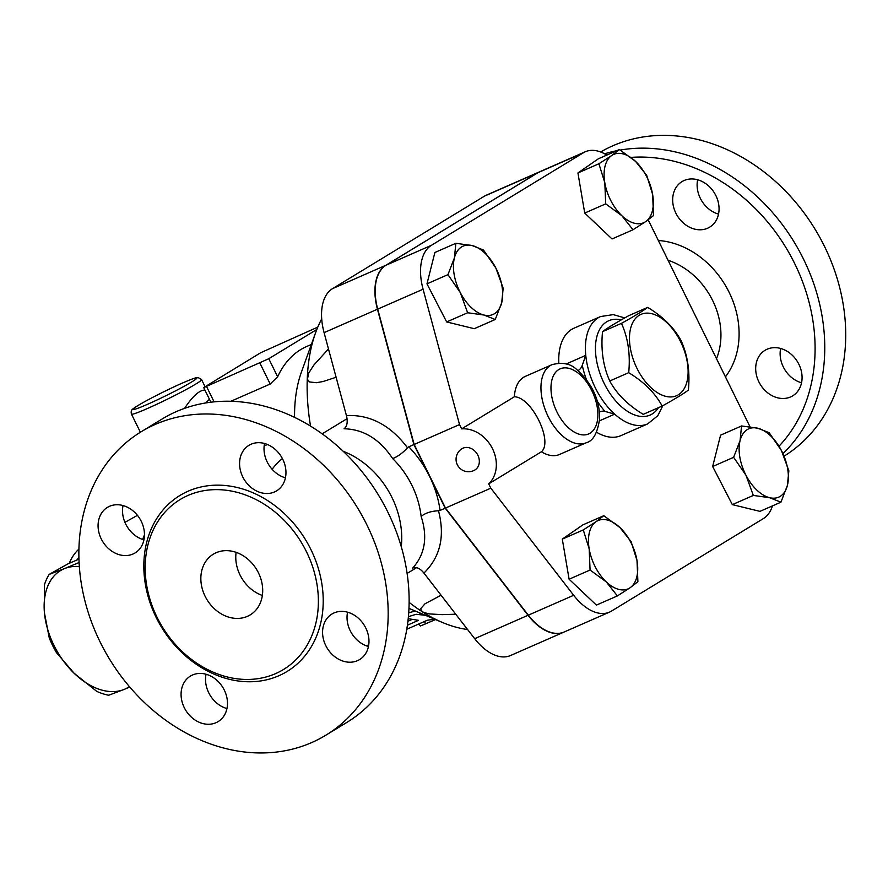 <?xml version="1.0" encoding="UTF-8"?>
<svg xmlns="http://www.w3.org/2000/svg" width="888" height="888" viewBox="0 0 888 888"><rect width="100%" height="100%" fill="white"/><g stroke="black" fill="none" stroke-linecap="round" stroke-linejoin="round"><path stroke-width="1.33" d="M647.685 307.381L628.737 315.684C615.828 322.844 607.092 328.16 602.519 331.657C600.765 349.928 603.174 366.367 609.767 380.985C616.738 393.939 627.894 405.061 643.223 414.363L662.159 406.049C655.189 393.095 644.033 381.973 628.704 372.683C630.469 354.401 628.06 337.962 621.467 323.343C634.376 316.195 643.123 310.867 647.685 307.381C663.014 316.672 674.159 327.794 681.14 340.748C687.723 355.367 690.143 371.817 688.378 390.087C683.816 393.573 675.08 398.901 662.159 406.049M680.619 341.725A44.4 25.408 66.3 0 0 630.935 327.228A44.4 25.408 66.3 0 0 664.823 396.104A44.4 25.408 66.3 0 0 680.619 341.725M609.767 380.985L628.704 372.683M602.519 331.657L621.467 323.343M600.643 151.992A177.611 145.244 58.7 0 1 824.475 246.353A177.611 145.244 58.7 0 1 784.082 456.166M780.652 348.462A26.64 21.789 -121.3 0 0 783.316 366.955A26.64 21.789 -121.3 0 0 801.542 382.784M697.646 179.764A26.64 21.789 -121.3 0 0 718.536 214.086M684.126 180.508A26.64 21.789 58.7 0 1 715.206 194.306A26.64 21.789 58.7 0 1 709.723 227.128A26.64 21.789 58.7 0 1 707.603 228.227A26.64 21.789 58.7 0 1 676.534 214.441A26.64 21.789 58.7 0 1 682.006 181.618A26.64 21.789 58.7 0 1 684.126 180.508M798.889 364.291A26.64 21.789 58.7 0 1 792.729 395.826A26.64 21.789 58.7 0 1 758.863 381.84A26.64 21.789 58.7 0 1 765.023 350.316A26.64 21.789 58.7 0 1 798.889 364.291M620.257 150.061A177.611 145.244 58.7 0 1 803.518 259.118A177.611 145.244 58.7 0 1 782.95 453.59M604.606 153.813A177.611 145.244 58.7 0 1 616.783 150.705M779.009 446.198A170.507 139.427 -121.3 0 0 794.693 263.581A170.507 139.427 -121.3 0 0 630.946 157.398M236.119 552.347A35.52 29.049 -121.3 0 0 240.026 574.969A35.52 29.049 -121.3 0 0 262.36 595.46M205.095 596.236A35.52 29.049 58.7 0 1 213.298 554.201A35.52 29.049 58.7 0 1 256.588 569.43A35.52 29.049 58.7 0 1 250.25 614.873A35.52 29.049 58.7 0 1 205.095 596.236M306.482 551.781A99.467 81.33 58.7 0 1 283.527 669.485A99.467 81.33 58.7 0 1 162.315 626.861A99.467 81.33 58.7 0 1 180.031 499.6A99.467 81.33 58.7 0 1 306.482 551.781M366.933 524.975A177.611 145.244 58.7 0 1 325.896 735.175A177.611 145.244 58.7 0 1 109.468 659.018A177.611 145.244 58.7 0 1 141.148 431.768A177.611 145.244 58.7 0 1 366.933 524.975M325.763 645.576A26.64 21.789 58.7 0 1 331.912 614.041A26.64 21.789 58.7 0 1 365.789 628.016A26.64 21.789 58.7 0 1 359.64 659.551A26.64 21.789 58.7 0 1 325.763 645.576M192.541 674.991A26.64 21.789 58.7 0 1 223.609 688.766A26.64 21.789 58.7 0 1 218.171 721.589A26.64 21.789 58.7 0 1 216.017 722.71A26.64 21.789 58.7 0 1 184.937 708.924A26.64 21.789 58.7 0 1 190.421 676.09A26.64 21.789 58.7 0 1 192.541 674.991M141.281 521.378A26.64 21.789 58.7 0 1 135.131 552.902A26.64 21.789 58.7 0 1 101.254 538.927A26.64 21.789 58.7 0 1 107.404 507.403A26.64 21.789 58.7 0 1 141.281 521.378M274.503 491.952A26.64 21.789 58.7 0 1 243.434 478.188A26.64 21.789 58.7 0 1 248.884 445.365A26.64 21.789 58.7 0 1 251.027 444.244A26.64 21.789 58.7 0 1 282.107 458.03A26.64 21.789 58.7 0 1 276.623 490.853A26.64 21.789 58.7 0 1 274.503 491.952M264.546 443.501A26.64 21.789 -121.3 0 0 285.437 477.811M123.044 505.55A26.64 21.789 -121.3 0 0 125.708 524.042A26.64 21.789 -121.3 0 0 143.945 539.86M206.06 674.247A26.64 21.789 -121.3 0 0 226.951 708.557M347.552 612.198A26.64 21.789 -121.3 0 0 368.453 646.508M461.649 428.871L459.529 424.564L423.077 289.222A49.728 28.449 -113.7 0 1 431.457 245.288L583.394 152.769A49.728 28.449 -113.7 0 1 585.336 151.748L539.971 171.639A49.728 28.449 66.3 0 0 538.028 172.661L386.102 265.179A49.728 28.449 66.3 0 0 377.711 309.113L414.163 444.455L445.476 508.069L528.316 615.173A49.728 28.449 66.3 0 0 564.158 632.001L609.523 612.11A49.728 28.449 -113.7 0 1 573.67 595.282L490.831 488.178L488.711 483.871A31.968 26.141 58.7 0 0 492.518 448.762A31.968 26.141 58.7 0 0 461.649 428.871L514.352 396.781C531.524 396.881 553.49 441.514 541.414 451.781L488.711 483.871M445.476 508.069L490.831 488.178M141.148 431.768L162.104 419.014A177.611 145.244 58.7 0 1 387.889 512.21A177.611 145.244 58.7 0 1 346.853 722.41L325.896 735.175M204.939 390.121C199.589 389.932 192.796 396.015 184.538 408.38M129.815 687.09L124.02 689.465A67.488 43.312 -119.2 0 0 129.393 686.591M96.748 691.375L74.181 673.315A67.488 43.312 -119.2 0 0 124.02 689.465L108.691 695.249A73.715 47.308 60.8 0 1 96.748 691.375M49.284 638.072L44.444 612.875A67.488 43.312 -119.2 0 0 74.181 673.315L56.41 652.558A73.715 47.308 60.8 0 1 49.284 638.072M79.332 566.588A67.488 43.312 -119.2 0 0 64.535 568.586L79.076 562.526M49.217 574.37L64.535 568.586A67.488 43.312 -119.2 0 0 44.444 612.875L44.4 584.981A73.715 47.308 60.8 0 1 49.217 574.37L68.187 563.758L78.943 559.151M769.63 497.702L753.324 495.426L745.987 475.28A37.296 21.345 66.3 0 0 769.63 497.702A37.296 21.345 66.3 0 0 787.401 485.392L780.941 502.175L769.63 497.702M733.632 457.32L740.093 440.548A37.296 21.345 66.3 0 0 745.987 475.28L733.632 457.32L712.653 466.522L720.579 435.164L741.547 425.963L757.853 428.238A37.296 21.345 66.3 0 0 740.093 440.548L741.547 425.963M781.507 450.671L788.855 470.818L787.401 485.392A37.296 21.345 66.3 0 0 781.507 450.671A37.296 21.345 66.3 0 0 757.853 428.238L769.163 432.711L781.507 450.671M589.177 548.873L583.283 529.914L596.037 521.711A37.296 21.345 66.3 0 0 589.177 548.873A37.296 21.345 66.3 0 0 606.238 581.862L590.076 570.018L589.177 548.873M603.796 515.706L619.946 527.561A37.296 21.345 66.3 0 0 596.037 521.711L603.796 515.706L582.817 524.908L562.304 539.116L583.283 529.914M631.102 541.602L637.007 560.55A37.296 21.345 66.3 0 0 619.946 527.561L631.102 541.602M630.147 587.712L617.393 595.915L606.238 581.862A37.296 21.345 66.3 0 0 630.147 587.712A37.296 21.345 66.3 0 0 637.007 560.55L637.895 581.707L630.147 587.712M472.172 245.565L483.483 250.039L495.826 267.987A37.296 21.345 66.3 0 0 472.172 245.565A37.296 21.345 66.3 0 0 454.412 257.875L455.866 243.29L472.172 245.565M503.174 288.145L501.709 302.719A37.296 21.345 66.3 0 0 495.826 267.987L503.174 288.145M495.249 319.491L483.949 315.029A37.296 21.345 66.3 0 0 501.709 302.719L495.249 319.491L474.281 328.693L446.664 321.944L426.973 283.849L447.952 274.647L454.412 257.875A37.296 21.345 66.3 0 0 460.295 292.596L447.952 274.647M467.643 312.754L460.295 292.596A37.296 21.345 66.3 0 0 483.949 315.029L467.643 312.754L446.664 321.944M753.324 495.426L732.345 504.628L759.962 511.366L780.941 502.175M590.076 570.018L569.097 579.22L596.414 605.105L617.393 595.915M569.097 579.22L562.304 539.116M426.973 283.849L434.887 252.492L455.866 243.29M732.345 504.628L712.653 466.522M477.844 455.2A12.432 10.168 58.7 0 1 474.98 469.919A12.432 12.432 0 0 1 457.886 465.767A12.432 12.432 0 0 1 462.038 448.673A12.432 10.168 58.7 0 1 477.844 455.2M652.625 194.405L653.524 215.551L645.776 221.556A37.296 21.345 66.3 0 0 652.625 194.405A37.296 21.345 66.3 0 0 635.575 161.405L646.73 175.447L652.625 194.405M633.011 229.759L621.866 215.717A37.296 21.345 66.3 0 0 645.776 221.556L633.011 229.759L612.032 238.961L584.726 213.065L605.705 203.863L604.806 182.717A37.296 21.345 66.3 0 0 621.866 215.717L605.705 203.863M611.665 155.555L619.413 149.55L635.575 161.405A37.296 21.345 66.3 0 0 611.665 155.555A37.296 21.345 66.3 0 0 604.806 182.717L598.9 163.758L611.665 155.555M584.726 213.065L577.933 172.96L598.434 158.752L619.413 149.55M577.933 172.96L598.9 163.758M514.352 396.781A42.624 24.387 -113.7 0 1 525.296 376.39L551.981 364.691A42.624 24.387 66.3 0 0 546.764 413.519A42.624 24.387 66.3 0 0 586.213 442.768L559.529 454.467A42.624 24.387 -113.7 0 1 541.414 451.781M597.313 401.298A62.16 35.564 66.3 0 0 604.961 411.388A21.312 12.199 66.3 0 0 600.044 411.777A21.312 12.199 66.3 0 0 599.411 412.099M578.044 370.529A21.312 12.199 66.3 0 0 582.273 365.29A62.16 35.564 66.3 0 0 586.235 379.098M624.752 317.926L613.275 314.618L600.566 316.55A58.608 33.533 66.3 0 0 585.769 355.378L582.273 365.29M604.961 411.388L614.696 414.152A58.608 33.533 66.3 0 0 647.641 423.909L657.786 415.717L662.87 405.65M558.807 363.103A58.608 33.533 -113.7 0 1 573.881 328.249L600.566 316.55M647.641 423.909L620.967 435.608A58.608 33.533 -113.7 0 1 596.592 432.245M423.931 573.071C440.226 557.12 445.11 536.463 438.572 511.1L438.483 510.767C431.091 511.111 425.308 512.998 421.134 516.439C427.85 537.096 425.019 554.334 412.654 568.154C416.15 566.533 419.913 568.176 423.931 573.071L474.68 638.683A49.728 28.449 66.3 0 0 510.533 655.522L563.891 632.112A49.728 28.449 -113.7 0 1 528.049 615.284L445.21 508.191L413.897 444.566L377.444 309.224A49.728 28.449 -113.7 0 1 385.836 265.29L537.762 172.772A49.728 28.449 -113.7 0 1 539.704 171.761A49.728 28.449 -113.7 0 1 539.837 171.706M585.336 151.748A49.728 28.449 -113.7 0 1 606.793 155.089M648.173 219.847L750.016 426.806M772.46 505.883A49.728 28.449 -113.7 0 1 763.391 518.581L611.455 611.099A49.728 28.449 -113.7 0 1 609.523 612.11M414.163 444.455L459.529 424.564M407.426 625.196L418.514 620.335L408.225 618.692M408.425 616.638L416.15 614.285L425.43 615.306M434.532 619.136L427.306 620.257L406.793 629.248M408.735 612.787L415.24 611.011M407.947 621.256L411.81 619.558M435.553 619.569L420.39 626.007L418.947 623.92M311.366 344.466L306.449 346.62A149.195 85.359 66.3 0 0 277.644 376.745L270.196 384.027L230.825 401.298M294.561 417.404A149.195 85.359 -113.7 0 1 301.354 372.294L315.54 332.867A184.715 105.683 -113.7 0 1 321.711 318.892M316.827 329.459L268.775 358.719L203.696 387.601L260.617 352.769L317.793 327.106M438.483 510.767L440.082 510.434A95.915 78.433 -121.3 0 0 429.559 476.379A95.915 78.433 -121.3 0 0 408.78 446.819L407.481 447.774C402.553 453.113 397.602 456.71 392.663 458.574A81.707 66.811 58.7 0 1 411.899 485.314A81.707 66.811 58.7 0 1 421.134 516.439M539.704 171.761L486.346 195.16A49.728 28.449 66.3 0 0 484.404 196.17L332.467 288.689A49.728 28.449 66.3 0 0 324.087 332.634L346.42 415.551C347.963 421.944 347.186 426.351 344.067 428.771C363.447 429.204 379.653 439.138 392.663 458.574M445.21 508.191L440.082 510.434M343.19 451.304A81.707 66.811 58.7 0 1 391.952 497.458A81.707 66.811 58.7 0 1 401.287 546.708M272.128 469.286A81.707 66.811 58.7 0 1 282.395 458.574M413.897 444.566L408.78 446.819M455.744 614.207L442.302 614.64L429.681 613.952L423.787 612.531L421.034 610.467L420.868 608.458L425.052 603.74L441.081 595.238M467.588 629.514A184.715 105.683 -113.7 0 1 442.568 622.521A184.715 105.683 -113.7 0 1 422.411 611.832A184.715 105.683 -113.7 0 1 409.135 602.386M336.108 377.267L323.054 381.518L316.428 382.717L309.512 381.951L307.415 379.298L308.791 372.927L313.808 365.123L328.471 348.929M310.545 426.151A184.715 105.683 -113.7 0 1 307.304 377.9A184.715 105.683 -113.7 0 1 315.54 332.867M144.467 534.831L142.624 539.46M78.91 549.084A78.155 50.161 -119.2 0 0 69.275 563.281M76.79 560.062A71.04 45.599 60.8 0 1 78.899 557.664M658.33 240.493A83.228 68.065 58.7 0 1 729.137 292.33A83.228 68.065 58.7 0 1 725.429 376.845M716.494 358.697A69.186 56.577 -121.3 0 0 712.664 300.555A69.186 56.577 -121.3 0 0 668.076 260.295M310.9 549.539A103.019 84.238 -121.3 0 0 155.522 520.546A103.019 84.238 -121.3 0 0 234.143 680.33A103.019 84.238 -121.3 0 0 310.9 549.539M528.316 615.173L573.67 595.282M182.429 383.05A35.52 2.231 153.8 0 1 179.332 388.866A35.52 2.231 153.8 0 1 133.122 409.135A35.52 2.231 153.8 0 1 182.429 383.05M131.468 414.119A39.072 2.453 -26.2 0 0 142.846 410.478A39.072 2.453 -26.2 0 0 181.163 392.185A39.072 2.453 -26.2 0 0 201.587 379.609L198.068 377.5C196.903 377.922 199.023 375.924 182.562 382.972C164.391 390.875 137.174 405.15 133.478 408.547C131.424 409.701 130.747 411.555 131.468 414.119L140.382 432.245M566.122 364.002L585.769 355.378A58.608 33.533 66.3 0 0 614.696 414.152L599.5 420.823M556.965 412.021A35.52 20.324 -113.7 0 1 566.544 367.921A35.52 20.324 -113.7 0 1 597.857 416.05A35.52 20.324 -113.7 0 1 582.317 434.854A35.52 20.324 -113.7 0 1 556.965 412.021M658.43 407.692A51.504 29.471 -113.7 0 1 604.118 383.305A51.504 29.471 -113.7 0 1 595.759 354.845A51.504 29.471 -113.7 0 1 621.245 319.913M538.028 172.661L583.394 152.769M377.711 309.113L423.077 289.222M386.102 265.179L431.457 245.288M419.791 612.931L420.08 614.429M424.486 621.489L425.618 623.92M368.731 644.91A149.195 85.359 -113.7 0 1 366.067 645.709M267.443 444.5L264.158 445.943M259.94 363.181L270.196 384.027M277.644 376.745L268.775 358.719M214.097 401.876L206.582 386.591M407.481 447.774L407.27 447.474C390.32 425.119 370.041 414.474 346.42 415.551M528.049 615.284L474.68 638.683M377.444 309.224L324.087 332.634M385.836 265.29L332.467 288.689M537.762 172.772L484.404 196.17M205.039 386.624L201.587 379.609M586.213 442.768C593.117 441.07 597.591 433.022 599.622 418.637C599.744 399.7 592.007 383.239 576.434 369.264C570.329 363.536 562.182 362.004 551.981 364.691M210.9 402.22L203.696 387.601M209.435 399.267A149.195 149.195 0 0 0 205.739 402.963M366.578 645.909A149.195 149.195 0 0 0 368.709 645.065M407.115 573.426L416.605 567.643M322.133 433.855L347.041 418.692M439.715 595.837L440.393 595.537M408.98 608.369L442.568 622.521M137.429 515.34L124.931 522.333"/></g></svg>
